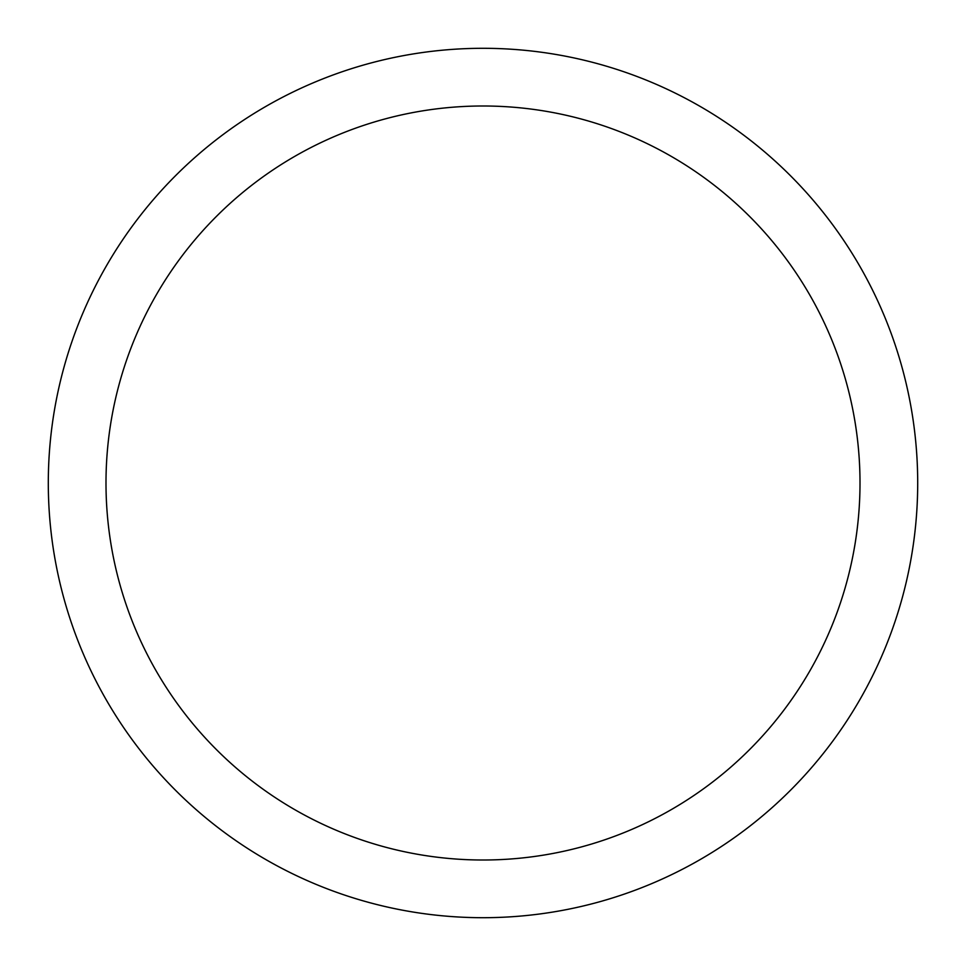 <?xml version="1.0" encoding="UTF-8"?>
<svg xmlns="http://www.w3.org/2000/svg" width="966" height="966" viewBox="0 0 966 966"><rect width="100%" height="100%" fill="white"/><g stroke="black" fill="none" stroke-linecap="round" stroke-linejoin="round"><path stroke-width="1.45" d="M483 105.994A377.006 377.006 0 0 0 105.994 483A377.006 377.006 0 0 0 483 860.006A377.006 377.006 0 0 0 860.006 483A377.006 377.006 0 0 0 483 105.994M483 917.7A434.7 434.7 0 0 0 917.7 483A434.7 434.7 0 0 0 483 48.3A434.7 434.7 0 0 0 48.3 483A434.7 434.7 0 0 0 483 917.7"/></g></svg>
